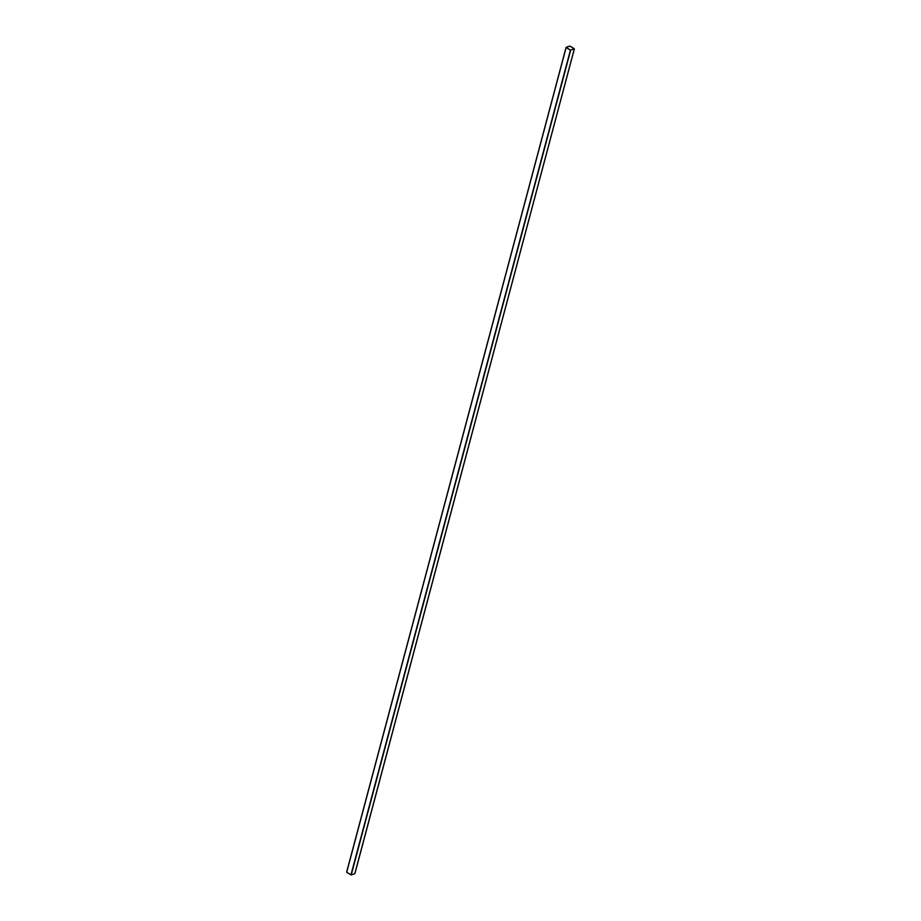 <?xml version="1.0" encoding="UTF-8"?>
<svg xmlns="http://www.w3.org/2000/svg" width="921" height="921" viewBox="0 0 921 921"><rect width="100%" height="100%" fill="white"/><g stroke="black" fill="none" stroke-linecap="round" stroke-linejoin="round"><path stroke-width="1.38" d="M574.301 48.744L569.777 46.05L566.127 47.362L346.676 872.118L566.139 47.501L346.699 872.256L350.959 874.904L570.41 50.16L351.223 874.95L570.675 50.195L351.223 874.95L354.873 873.638L574.324 48.882L570.41 50.16L566.139 47.501L569.777 46.05L574.324 48.882L354.861 873.499M574.255 48.836L569.846 46.096L566.196 47.408L570.467 50.137L574.255 48.836L570.467 50.137L566.196 47.408L569.846 46.096L574.255 48.836L570.467 50.137L566.196 47.408L569.846 46.096L574.255 48.836L569.846 46.096L566.196 47.408L570.467 50.137L574.255 48.836M566.139 47.501L570.41 50.16L574.324 48.882M354.873 873.638L351.223 874.95L346.699 872.256M568.706 46.441L567.14 47.006L568.706 46.441M567.152 46.971L568.671 46.418L567.152 46.971M354.919 873.592L574.37 48.848M346.63 872.152L566.081 47.408"/></g></svg>
